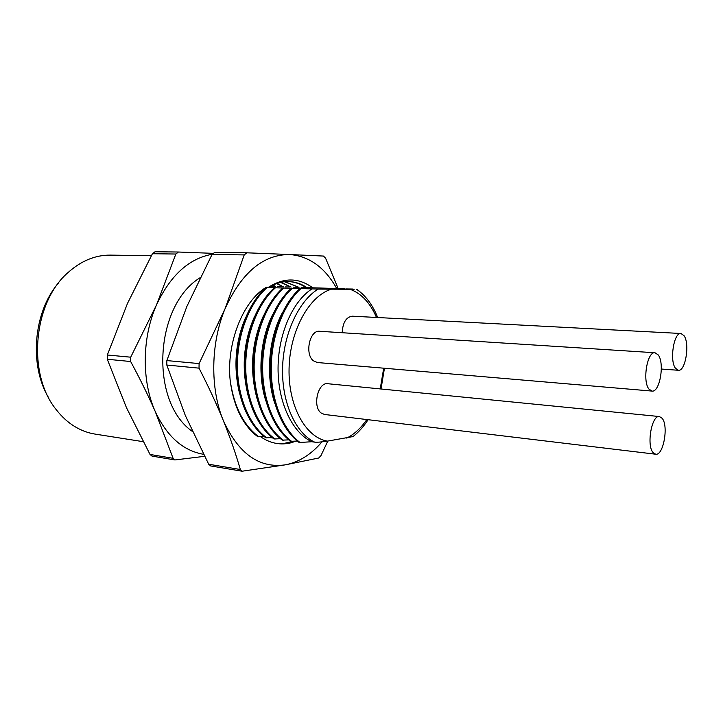 <?xml version="1.0" encoding="UTF-8"?>
<svg xmlns="http://www.w3.org/2000/svg" width="723" height="723" viewBox="0 0 723 723"><rect width="100%" height="100%" fill="white"/><g stroke="black" fill="none" stroke-linecap="round" stroke-linejoin="round"><path stroke-width="1.08" d="M282.295 286.706L277.786 286.633M305.883 287.528L301.157 287.447M284.51 281.744L299.015 287.365L284.989 281.699M272.688 285.26L275.644 286.552L273.149 285.043M290.077 286.977L285.495 286.904M276.593 283.606L283.353 286.823L277.063 283.434M297.939 287.248L293.276 287.176M280.533 282.431L291.143 287.094L281.003 282.322M258.771 436.809C243.524 425.314 233.99 406.507 230.176 380.379C233.204 404.049 241.166 421.834 254.062 433.719L257.759 436.665L264.04 436.43M354.18 289.263L318.111 289.092L266.1 287.483C248.667 302.756 236.475 333.565 236.376 364.979C236.294 396.394 248.269 425.151 265.856 437.813L272.209 437.56M274.36 287.781C256.963 303.145 244.79 334.143 244.672 365.739C244.573 397.343 256.511 426.254 274.044 438.969L280.479 438.707M282.711 288.079C265.359 303.533 253.195 334.731 253.068 366.516C252.951 398.31 264.844 427.374 282.332 440.135L288.848 439.873M291.161 288.378C273.854 303.931 261.708 335.318 261.563 367.293C261.437 399.277 273.285 428.513 290.709 441.328L297.307 441.048M299.72 288.685C282.458 304.338 270.33 335.915 270.167 368.088C270.013 400.262 281.816 429.661 299.186 442.521L311.767 441.735C292.228 432.58 277.885 402.322 278.057 368.134C278.165 333.954 292.824 301.066 312.002 288.875M331.116 289.281C308.965 296.132 289.751 331.053 289.064 368.64C288.188 406.236 305.829 437.704 327.483 441.12C321.175 442.078 316.873 442.413 314.577 442.124L311.767 441.735M327.483 441.12L352.987 436.575M355.364 434.64L357.578 432.616M336.701 288.468C324.934 267.465 309.281 256.159 289.751 254.532L246.787 252.806L244.22 254.912L225.178 308.468L199.096 363.588L199.024 368.152L166.805 365.034L185.296 415.427L208.685 464.238L210.637 465.937L242.124 471.215L240.343 469.516L208.685 464.238M166.805 365.034L166.859 360.578L186.859 306.48L212.029 254.496L214.632 252.435L246.715 252.806M338.192 288.649L325.594 258.201L323.434 256.059L289.751 254.532C263.289 254.433 241.771 272.408 225.178 308.468C210.637 342.819 209.977 388.567 223.29 420.488C230.095 437.397 235.779 453.746 240.343 469.516M199.024 368.152C208.323 386.199 216.412 403.642 223.29 420.488C238.536 453.737 259.205 468.522 285.305 464.844L318.707 458.021L320.949 455.653L327.808 441.066M321.979 441.861C311.143 454.559 298.924 462.214 285.305 464.844L242.124 471.215M295.562 441.184L291.866 442.584C280.876 445.504 270.429 443.533 260.515 436.683M230.176 380.379C226.254 344.293 242.35 301.464 266.172 287.338L268.378 287.356C283.859 277.388 298.635 277.533 312.697 287.79M239.331 392.481C233.339 366.669 235.382 341.816 245.44 317.939M270.022 287.465L266.172 287.338M268.378 287.356L268.929 287.347C275.535 283.299 282.232 281.364 289.001 281.563C295.391 281.807 301.383 283.832 306.968 287.646L344.582 288.739M270.827 286.236L274.324 286.308L270.673 286.317M274.604 286.444L270.556 286.38M288.513 281.554C294.731 281.88 300.56 283.904 306.01 287.609L306.968 287.646M345.775 288.929L352.932 289.028M266.1 287.483L270.149 287.393M282.169 443.904L292.264 441.437M272.743 437.984L270.538 437.686M357.126 289.327L362.512 294.035M661.337 369.037L678.355 370.275L675.454 368.251C669.335 360.524 673.899 332.11 680.976 333.493L352.282 316.186C346.136 317.054 342.774 322.566 342.187 332.725M655.002 352.752L319.638 331.279C309.67 329.787 304.464 354.089 313.375 360.786L317.316 362.521L651.992 391.08C659.792 392.598 664.817 363.244 658.246 354.948L655.002 352.752C647.23 351.188 642.196 381.22 648.974 389.101L651.992 391.08M659.439 416.547L327.844 383.723C317.912 381.861 312.173 406.733 321.157 413.014L324.473 414.469L655.644 454.207C663.371 455.987 668.784 425.946 662.178 418.337L659.439 416.547C651.748 414.704 646.29 445.413 653.104 452.607L655.644 454.207M300.253 442.675C282.892 429.805 271.098 400.388 271.242 368.188C271.414 335.996 283.543 304.383 300.795 288.721M274.93 403.75C265.44 375.969 268.658 337.957 282.268 312.996M291.767 441.473C274.342 428.658 262.503 399.403 262.63 367.392C262.783 335.391 274.93 303.985 292.228 288.414M265.874 401.039C257.207 374.162 260.235 338.382 272.923 314.098M283.371 440.289C265.892 427.519 254.008 398.427 254.125 366.615C254.252 334.803 266.416 303.588 283.759 288.116M256.918 398.265C249.372 369.417 251.631 341.762 263.678 315.291M275.074 439.114C257.551 426.398 245.612 397.469 245.721 365.838C245.829 334.216 258.003 303.19 275.4 287.817M248.07 395.418C241.31 368.052 243.452 341.771 254.514 316.566M266.877 437.957C249.299 425.287 237.325 396.511 237.406 365.07C237.506 333.637 249.697 302.81 267.121 287.519M678.355 370.275C685.449 371.604 690.004 343.814 684.066 335.716L680.976 333.493M270.881 437.74L272.67 437.921M212.155 254.27C188.965 258.491 170.42 275.364 156.511 304.907C141.961 337.505 141.527 380.931 155.201 411.423C166.941 436.466 183.046 450.754 203.515 454.288M212.851 253.339L178.445 252.02L175.852 254.026L156.511 304.907L130.7 357.189L130.655 361.527C139.937 378.68 148.125 395.309 155.201 411.423L173.095 458.31L150.032 454.46L152.002 456.105L174.921 459.945L173.095 458.31M204.555 456.321L174.921 459.945M130.655 361.527L107.284 359.259L126.426 407.591L150.032 454.46M107.284 359.259L107.329 355.002L127.501 303.398L152.426 253.728L155.047 251.758L178.382 252.02M143.136 441.672L95.111 434.098C87.971 432.978 81.121 430.411 74.568 426.425C67.845 422.295 61.817 416.791 56.466 409.932C26.832 374.36 32.996 302.386 68.251 272.372C81.338 260.741 95.4 254.993 110.438 255.12L151.333 255.716M48.92 398.21C28.766 365.422 33.375 311.523 58.816 282.639M199.096 363.588L166.859 360.578M244.22 254.912L212.029 254.496M346.706 438.093C354.252 434.297 360.949 428.115 366.814 419.548M380.226 388.902L383.696 368.188M376.502 317.469C370.266 303.018 361.581 293.674 350.456 289.408M314.577 442.124C295.599 433.041 281.825 402.792 282.557 368.54C283.226 334.306 298.418 301.319 318.111 289.092M175.852 254.026L152.426 253.728M130.7 357.189L107.329 355.002M246.787 252.806L214.632 252.435M352.679 436.809C358.427 432.426 363.561 426.724 368.079 419.702M381.021 388.983L384.446 368.251M377.713 317.533C372.679 304.934 365.684 295.562 356.737 289.408M192.399 431.468C149.363 401.617 154.37 305.757 200.072 277.731M178.445 252.02L155.047 251.758M270.492 437.695L271.36 437.813"/></g></svg>
